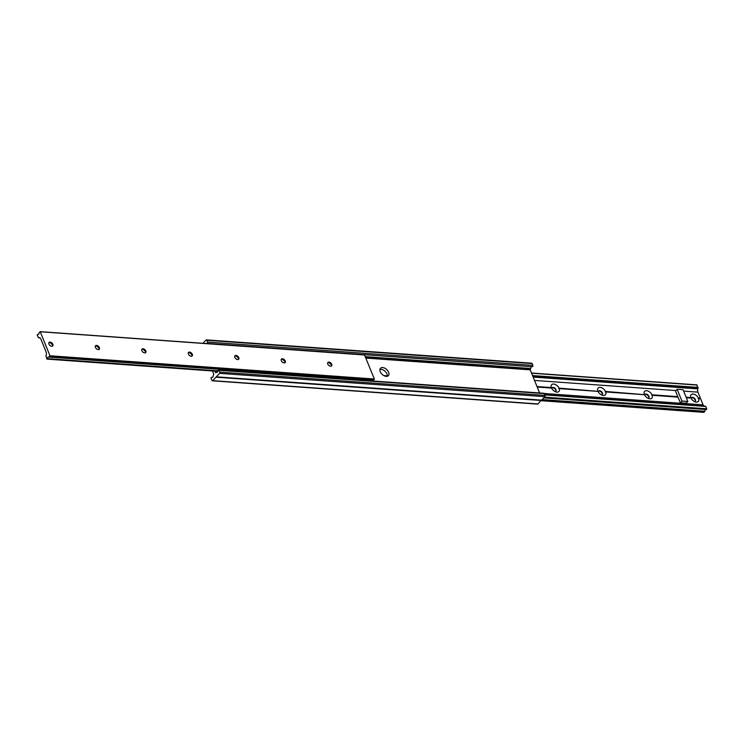 <?xml version="1.0" encoding="UTF-8"?>
<svg xmlns="http://www.w3.org/2000/svg" width="744" height="744" viewBox="0 0 744 744"><rect width="100%" height="100%" fill="white"/><g stroke="black" fill="none" stroke-linecap="round" stroke-linejoin="round"><path stroke-width="1.12" d="M551.983 387.931A2.558 1.562 -136.8 0 1 552.82 387.745A2.558 1.562 -136.8 0 1 555.154 389.149A2.558 1.562 -136.8 0 1 555.666 391.381M551.843 388.601A2.558 1.562 -136.8 0 1 552.122 387.736A2.558 1.562 -136.8 0 1 553.145 387.401A2.558 1.562 -136.8 0 1 555.591 388.954A2.558 1.562 -136.8 0 1 555.852 391.232A2.558 1.562 -136.8 0 1 555.005 391.567M553.648 384.053A4.957 3.032 -136.8 0 1 559.014 388.126L559.218 388.61A4.957 3.032 -136.8 0 1 556.931 392.135A4.957 3.032 -136.8 0 1 555.982 391.958A4.957 3.032 -136.8 0 1 551.564 388.061L551.36 387.578A4.957 3.032 -136.8 0 1 553.648 384.053M598.455 391.26A2.558 1.562 -136.8 0 1 599.292 391.074A2.558 1.562 -136.8 0 1 601.626 392.479A2.558 1.562 -136.8 0 1 602.138 394.711M598.316 391.93A2.558 1.562 -136.8 0 1 598.595 391.065A2.558 1.562 -136.8 0 1 599.618 390.73A2.558 1.562 -136.8 0 1 602.063 392.283A2.558 1.562 -136.8 0 1 602.324 394.562A2.558 1.562 -136.8 0 1 601.478 394.897M600.12 387.382A4.957 3.032 -136.8 0 1 605.495 391.456L605.69 391.939A4.957 3.032 -136.8 0 1 603.403 395.464A4.957 3.032 -136.8 0 1 602.454 395.287A4.957 3.032 -136.8 0 1 598.036 391.4L597.841 390.907A4.957 3.032 -136.8 0 1 600.12 387.382M644.927 394.59A2.558 1.562 -136.8 0 1 645.764 394.404A2.558 1.562 -136.8 0 1 648.098 395.808A2.558 1.562 -136.8 0 1 648.619 398.04M644.788 395.259A2.558 1.562 -136.8 0 1 645.076 394.394A2.558 1.562 -136.8 0 1 646.09 394.06A2.558 1.562 -136.8 0 1 648.545 395.613A2.558 1.562 -136.8 0 1 648.796 397.891A2.558 1.562 -136.8 0 1 647.959 398.226M646.601 390.712A4.957 3.032 -136.8 0 1 651.967 394.785L652.163 395.278A4.957 3.032 -136.8 0 1 649.875 398.793A4.957 3.032 -136.8 0 1 648.926 398.617A4.957 3.032 -136.8 0 1 644.509 394.729L644.313 394.236A4.957 3.032 -136.8 0 1 646.601 390.712M691.409 397.919A2.558 1.562 -136.8 0 1 692.236 397.733A2.558 1.562 -136.8 0 1 694.58 399.137A2.558 1.562 -136.8 0 1 695.091 401.369M691.26 398.589A2.558 1.562 -136.8 0 1 691.548 397.724A2.558 1.562 -136.8 0 1 692.562 397.389A2.558 1.562 -136.8 0 1 695.017 398.942A2.558 1.562 -136.8 0 1 695.277 401.221A2.558 1.562 -136.8 0 1 694.431 401.555M693.073 394.041A4.957 3.032 -136.8 0 1 698.439 398.114L698.635 398.607A4.957 3.032 -136.8 0 1 696.356 402.123A4.957 3.032 -136.8 0 1 695.408 401.946A4.957 3.032 -136.8 0 1 690.981 398.059L690.785 397.566A4.957 3.032 -136.8 0 1 693.073 394.041M384.853 376.064L387.308 376.241M383.774 375.571L387.354 375.822M537.177 386.982L551.36 387.578L537.001 386.545M537.196 387.038L551.564 388.061M558.725 388.526L597.999 391.344L559.014 388.126M559.218 388.61L598.036 391.4M605.207 391.856L644.471 394.673L605.495 391.456M605.69 391.939L644.509 394.729M651.679 395.185L677.989 397.073M686.294 397.668L690.785 397.566L686.117 397.231M652.163 395.278L678.007 397.129L675.524 391L677.152 389.27L681.923 401.025L680.295 402.755L678.007 397.129M686.312 397.724L690.981 398.059M698.151 398.514L700.42 398.254L697.937 392.135A3.608 2.279 94.1 0 1 697.779 388.88A2.372 1.497 94.1 0 1 698.067 388.145L696.691 385.048M698.635 398.607L700.355 398.672M651.967 394.785L677.812 396.636M703.796 412.297L704.921 411.255A1.674 1.06 94.1 0 1 705.731 409.498M543.715 397.863L706.502 409.553L706.8 408.8L705.572 406.205L544.757 394.738M704.019 406.103A3.608 2.279 94.1 0 1 703.108 404.866L700.616 398.747M385.039 376.139L387.271 376.297M681.923 401.025L687.828 401.444L686.201 403.183L680.295 402.755M698.439 398.114L700.42 398.254M687.828 401.444L683.057 389.689L677.152 389.27M387.298 376.287A5.413 3.311 43.2 0 0 386.992 374A5.413 3.311 43.2 0 0 379.933 369.377M380.249 371.665A5.413 3.311 43.2 0 0 384.164 375.776A5.413 3.311 43.2 0 0 388.377 375.664A5.413 3.311 43.2 0 0 388.619 372.26A5.413 3.311 43.2 0 0 384.695 368.15A5.413 3.311 43.2 0 0 380.482 368.261A5.413 3.311 43.2 0 0 380.249 371.665M212.496 370.977L213.779 374.148L213.258 375.497A1.674 1.06 94.1 0 1 212.077 377.375A1.674 1.06 94.1 0 1 211.835 377.31A0.865 0.549 -85.9 0 0 211.175 378.64L211.9 380.435A0.902 0.567 -85.9 0 0 212.691 380.649L219.527 373.358A0.902 0.567 -85.9 0 0 219.713 372.102L218.987 370.307A0.865 0.549 -85.9 0 0 217.973 370.763A1.674 1.06 94.1 0 1 216.802 372.344A1.674 1.06 94.1 0 1 216.383 372.167L215.695 372.66L214.895 371.144M539.595 392.944L530.221 369.852L530.742 368.503A1.674 1.06 94.1 0 1 531.607 366.68M212.328 380.807L537.642 404.122A0.902 0.567 -85.9 0 0 538.005 403.955L541.316 400.114M215.946 377.18L541.26 400.486M216.272 376.827L541.586 400.142L544.841 396.664A0.902 0.567 -85.9 0 0 545.026 395.408L544.301 393.623A0.865 0.549 -85.9 0 0 543.892 393.26L218.578 369.945M206.032 343.523A1.674 1.06 94.1 0 1 206.609 343.319A1.674 1.06 94.1 0 1 206.851 343.384A0.865 0.549 -85.9 0 0 207.511 342.054L206.786 340.259A0.902 0.567 -85.9 0 0 205.995 340.045L202.945 343.3M207.111 343.403L532.165 366.69A0.865 0.549 -85.9 0 0 532.825 365.36L532.1 363.565A0.902 0.567 -85.9 0 0 531.672 363.193L206.358 339.878M328.913 362.077A2.558 1.562 43.2 0 0 327.89 362.412A2.558 1.562 43.2 0 0 328.151 364.69A2.558 1.562 43.2 0 0 330.606 366.243A2.558 1.562 43.2 0 0 331.619 365.909A2.558 1.562 43.2 0 0 331.359 363.63A2.558 1.562 43.2 0 0 328.913 362.077M331.433 366.057A2.558 1.562 43.2 0 0 331.443 364.737A2.558 1.562 43.2 0 0 329.071 362.514A2.558 1.562 43.2 0 0 328.588 362.421A2.558 1.562 43.2 0 0 327.751 362.607M282.441 358.748A2.558 1.562 43.2 0 0 281.418 359.082A2.558 1.562 43.2 0 0 281.678 361.361A2.558 1.562 43.2 0 0 284.134 362.914A2.558 1.562 43.2 0 0 285.147 362.579A2.558 1.562 43.2 0 0 284.887 360.301A2.558 1.562 43.2 0 0 282.441 358.748M284.961 362.728A2.558 1.562 43.2 0 0 284.971 361.407A2.558 1.562 43.2 0 0 282.599 359.185A2.558 1.562 43.2 0 0 282.116 359.092A2.558 1.562 43.2 0 0 281.279 359.278M235.969 355.418A2.558 1.562 43.2 0 0 234.946 355.753A2.558 1.562 43.2 0 0 235.206 358.022A2.558 1.562 43.2 0 0 237.652 359.584A2.558 1.562 43.2 0 0 238.675 359.25A2.558 1.562 43.2 0 0 238.415 356.971A2.558 1.562 43.2 0 0 235.969 355.418M238.489 359.399A2.558 1.562 43.2 0 0 238.489 358.078A2.558 1.562 43.2 0 0 236.127 355.855A2.558 1.562 43.2 0 0 235.643 355.762A2.558 1.562 43.2 0 0 234.806 355.948M189.488 352.089A2.558 1.562 43.2 0 0 188.474 352.423A2.558 1.562 43.2 0 0 188.734 354.693A2.558 1.562 43.2 0 0 191.18 356.255A2.558 1.562 43.2 0 0 192.203 355.92A2.558 1.562 43.2 0 0 191.943 353.642A2.558 1.562 43.2 0 0 189.488 352.089M192.017 356.069A2.558 1.562 43.2 0 0 192.017 354.749A2.558 1.562 43.2 0 0 189.655 352.526A2.558 1.562 43.2 0 0 189.162 352.433A2.558 1.562 43.2 0 0 188.334 352.619M143.015 348.759A2.558 1.562 43.2 0 0 142.002 349.094A2.558 1.562 43.2 0 0 142.262 351.363A2.558 1.562 43.2 0 0 144.708 352.926A2.558 1.562 43.2 0 0 145.731 352.591A2.558 1.562 43.2 0 0 145.471 350.312A2.558 1.562 43.2 0 0 143.015 348.759M145.545 352.74A2.558 1.562 43.2 0 0 145.545 351.419A2.558 1.562 43.2 0 0 143.183 349.196A2.558 1.562 43.2 0 0 142.69 349.103A2.558 1.562 43.2 0 0 141.862 349.289M96.543 345.43A2.558 1.562 43.2 0 0 95.53 345.765A2.558 1.562 43.2 0 0 95.781 348.034A2.558 1.562 43.2 0 0 98.236 349.596A2.558 1.562 43.2 0 0 99.25 349.262A2.558 1.562 43.2 0 0 98.999 346.983A2.558 1.562 43.2 0 0 96.543 345.43M99.073 349.41A2.558 1.562 43.2 0 0 99.073 348.09A2.558 1.562 43.2 0 0 96.711 345.867A2.558 1.562 43.2 0 0 96.218 345.774A2.558 1.562 43.2 0 0 95.381 345.96M50.071 342.101A2.558 1.562 43.2 0 0 49.048 342.435A2.558 1.562 43.2 0 0 49.309 344.704A2.558 1.562 43.2 0 0 51.764 346.267A2.558 1.562 43.2 0 0 52.778 345.932A2.558 1.562 43.2 0 0 52.517 343.654A2.558 1.562 43.2 0 0 50.071 342.101M52.592 346.081A2.558 1.562 43.2 0 0 52.601 344.76A2.558 1.562 43.2 0 0 50.239 342.538A2.558 1.562 43.2 0 0 49.746 342.445A2.558 1.562 43.2 0 0 48.909 342.631M43.58 345.746L40.892 339.134A3.608 2.279 -85.9 0 0 39.2 337.618A3.608 2.279 -85.9 0 0 39.106 337.609A2.372 1.497 -85.9 0 0 38.576 337.757L37.2 335.2L37.581 334.484A1.674 1.06 -85.9 0 0 37.898 334.586A1.674 1.06 -85.9 0 0 39.079 332.745L40.232 331.759L49.978 355.772L48.965 357.092A1.674 1.06 -85.9 0 0 48.574 356.934A1.674 1.06 -85.9 0 0 47.393 358.636L46.826 358.915L45.933 355.855A2.372 1.497 -85.9 0 0 46.221 355.121A3.608 2.279 -85.9 0 0 46.063 351.866L43.58 345.746M40.204 331.703L364.476 354.879L374.362 379.012L373.395 380.351L49.048 357.101M372.521 380.286A1.674 1.06 -85.9 0 0 371.991 380.937M238.629 358.729A4.957 3.032 43.2 0 0 235.467 355.762M192.157 355.399A4.957 3.032 43.2 0 0 188.995 352.433M145.685 352.07A4.957 3.032 43.2 0 0 142.523 349.103M99.212 348.741A4.957 3.032 43.2 0 0 96.041 345.774M52.74 345.411A4.957 3.032 43.2 0 0 49.569 342.445M331.582 365.388A4.957 3.032 43.2 0 0 328.411 362.421M285.11 362.058A4.957 3.032 43.2 0 0 281.939 359.092M541.111 400.635L704.029 412.306M541.948 399.742L704.866 411.413M542.097 399.584L704.921 411.255M544.376 397.157L706.8 408.8M544.831 394.925L705.851 406.466M544.236 393.483L703.108 404.866M380.035 369.359L382.109 369.508M534.508 380.426L675.943 390.553M683.624 391.102L697.937 392.135M533.15 377.078L697.779 388.88M532.844 376.306L698.067 388.145M532.537 375.553L698.114 387.419M531.588 373.218L697.174 385.085M215.407 372.409L216.02 372.456M365.871 358.078L530.221 369.852M211.835 377.31L212.328 377.348M212.691 380.649L538.005 403.955M219.527 373.358L544.841 396.664M219.713 372.102L545.026 395.408M218.987 370.307L544.301 393.623M365.509 357.204L530.342 369.015M365.351 356.794L530.695 368.643M365.285 356.646L530.742 368.503M207.511 342.054L532.825 365.36M206.786 340.259L532.1 363.565M374.362 379.012L49.978 355.772M374.306 379.431L49.913 356.19M373.469 380.324L49.076 357.074M217.964 370.856L47.393 358.636M39.906 337.85L38.576 337.757M38.223 334.521L37.581 334.484M364.616 355L40.232 331.759M541.055 400.7L703.908 412.362M543.697 397.882L706.502 409.553M544.738 394.683L705.572 406.205M531.504 373.023L696.942 384.881M211.705 377.273L212.393 377.32M206.981 343.421L532.295 366.727M373.395 380.351L49.011 357.111M217.853 371.358L47.058 359.12M39.981 337.897L38.428 337.795M38.27 334.502L37.498 334.447M364.476 354.879L40.092 331.638"/></g></svg>
